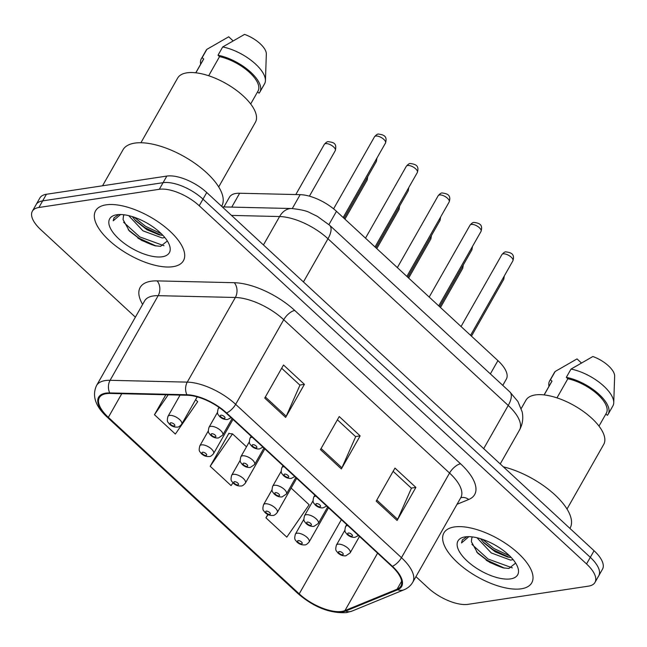 <?xml version="1.0" encoding="UTF-8"?>
<svg xmlns="http://www.w3.org/2000/svg" width="647" height="647" viewBox="0 0 647 647"><rect width="100%" height="100%" fill="white"/><g stroke="black" fill="none" stroke-linecap="round" stroke-linejoin="round"><path stroke-width="0.97" d="M223.935 206.927L229.483 197.173A31.574 13.538 29.6 0 1 239.649 193.235L300.176 194.658A31.574 13.538 29.6 0 1 336.472 211.318L497.915 360.622A31.574 13.538 29.6 0 1 506.35 379.093L502.776 385.377M521.264 588.802A50.515 21.666 -150.4 0 0 531.745 582.826A50.515 21.666 -150.4 0 0 509.043 545.785A50.515 21.666 -150.4 0 0 454.388 526.957A50.515 21.666 -150.4 0 0 443.907 532.934A50.515 21.666 -150.4 0 0 466.608 569.975A50.515 21.666 -150.4 0 0 521.264 588.802A50.515 21.666 -150.4 0 0 531.745 582.826A50.515 21.666 -150.4 0 0 509.043 545.785A50.515 21.666 -150.4 0 0 454.388 526.957A50.515 21.666 -150.4 0 0 443.907 532.934A50.515 21.666 -150.4 0 0 466.608 569.975A50.515 21.666 -150.4 0 0 521.264 588.802M172.951 266.685A50.515 21.666 -150.4 0 0 183.433 260.709A50.515 21.666 -150.4 0 0 160.731 223.668A50.515 21.666 -150.4 0 0 106.076 204.84A50.515 21.666 -150.4 0 0 95.594 210.809A50.515 21.666 -150.4 0 0 118.296 247.85A50.515 21.666 -150.4 0 0 172.951 266.685A50.515 21.666 -150.4 0 0 183.433 260.709A50.515 21.666 -150.4 0 0 160.731 223.668A50.515 21.666 -150.4 0 0 106.076 204.84A50.515 21.666 -150.4 0 0 95.594 210.809A50.515 21.666 -150.4 0 0 118.296 247.85A50.515 21.666 -150.4 0 0 172.951 266.685M341.794 611.423A33.676 14.444 29.6 0 1 299.221 593.865L108.348 417.347A33.676 14.444 29.6 0 1 99.347 397.646A33.676 14.444 29.6 0 1 110.192 393.449L187.363 395.268A33.676 14.444 29.6 0 1 226.078 413.037L391.896 566.384A33.676 14.444 29.6 0 1 400.889 586.085A33.676 14.444 29.6 0 1 397.088 589.215L344.972 610.574A33.676 14.444 29.6 0 1 341.794 611.423M342.352 611.933A34.517 14.808 -150.4 0 0 345.611 611.067L397.727 589.716A34.517 14.808 -150.4 0 0 392.397 566.311L226.579 412.956A34.517 14.808 -150.4 0 0 186.902 394.743L109.731 392.923A34.517 14.808 -150.4 0 0 107.839 417.42L298.712 593.946A34.517 14.808 -150.4 0 0 342.352 611.933M415.94 576.639L428.112 587.888A31.574 13.538 -150.4 0 0 468.024 604.347L588.43 586.15A31.574 13.538 -150.4 0 0 594.981 582.413L602.494 569.19A31.574 13.538 -150.4 0 0 594.059 550.726L206.741 192.523A31.574 13.538 -150.4 0 0 166.829 176.073L46.414 194.27L42.653 200.877A31.574 13.538 -150.4 0 0 36.103 204.614A31.574 13.538 -150.4 0 1 42.653 200.877L163.068 182.68L42.653 200.877L38.901 207.493A31.574 13.538 -150.4 0 0 32.35 211.229A31.574 13.538 -150.4 0 0 40.785 229.693L135.377 317.167M206.741 192.523L202.98 199.139A31.574 13.538 -150.4 0 0 163.068 182.68A31.574 13.538 -150.4 0 1 202.98 199.139L590.307 557.334L202.98 199.139L199.227 205.754A31.574 13.538 -150.4 0 0 159.316 189.296L38.901 207.493M598.742 575.806A31.574 13.538 -150.4 0 0 590.307 557.334A31.574 13.538 -150.4 0 1 598.742 575.806M229.386 433.595L228.973 433.207L210.186 466.269L231.084 485.598L232.977 482.864M594.981 582.413A31.574 13.538 -150.4 0 0 586.546 563.949L199.227 205.754M376.19 501.142L394.977 468.08L415.875 487.409L397.088 520.471L376.19 501.142M264.736 398.067L283.515 365.005L304.413 384.334L285.634 417.396L264.736 398.067M320.459 449.608L339.246 416.547L360.144 435.868L341.357 468.938L320.459 449.608M267.809 514.478L265.917 517.81L286.815 537.139L309.145 504.741L291.134 488.089M165.802 394.759L154.463 414.727L175.361 434.056L197.683 401.666L195.588 399.725M360.144 435.868L355.535 436.571M337.394 419.798L355.68 436.701L341.94 467.797A8.419 3.639 132.8 0 1 341.357 468.938M304.413 384.334L299.804 385.03M281.671 368.256L299.949 385.159L286.209 416.256A8.419 3.639 132.8 0 1 285.634 417.396M415.875 487.409L411.266 488.105M393.125 471.331L411.411 488.242L397.662 519.339A8.419 3.639 132.8 0 1 397.088 520.471M210.186 466.269L232.516 433.878L246.499 446.81M232.516 433.878L228.787 433.539M265.917 517.81L268.117 514.624M154.463 414.727L168.188 394.816M137.851 238.088A42.095 18.051 -150.4 0 0 155.304 245.844M462.33 539.938A42.095 18.051 -150.4 0 0 462.33 539.946L461.529 542.946L468.881 536.646M486.156 560.205A42.095 18.051 -150.4 0 0 503.617 567.961M46.414 194.27A31.574 13.538 -150.4 0 0 39.863 197.998L32.35 211.229M567.007 509.035L603.716 444.416A44.724 19.184 -150.4 0 0 583.618 411.621A44.724 19.184 -150.4 0 0 535.223 394.945A44.724 19.184 -150.4 0 0 525.938 400.234L521.239 408.508M513.128 559.639L510.58 560.108L491.291 552.95L476.993 537.754M511.243 557.496L507.539 557.01L495.335 551.891L484.061 543.003L480.567 538.725M472.545 536.929L471.833 537.867L471.38 541.709L471.76 538.191M510.54 578.887A34.315 14.719 -150.4 0 0 517.527 566.715A34.315 14.719 -150.4 0 0 495.157 545.122A34.315 14.719 -150.4 0 0 465.112 536.873A34.315 14.719 -150.4 0 0 465.015 536.889A34.315 14.719 -150.4 0 0 467.207 561.046A34.315 14.719 -150.4 0 0 510.54 578.887M471.38 541.709L477.672 553.128L489.811 562.453L503.131 567.856L508.93 568.47L515.635 563.076M466.98 536.678L462.314 539.97M598.993 426.106L606.36 413.126A31.574 13.538 -150.4 0 0 597.189 393.991A31.574 13.538 -150.4 0 0 567.84 378.762L556.978 397.873M605.891 413.959L607.355 415.309A33.676 14.444 -150.4 0 0 608.196 414.161L612.887 405.895A33.676 14.444 -150.4 0 0 613.744 402.741L614.65 376.198A21.044 9.026 -150.4 0 0 592.862 356.521L571.01 369.089L566.319 377.355L567.84 378.762M613.744 402.741A33.676 14.444 -150.4 0 0 571.01 369.089M608.196 414.161A33.676 14.444 -150.4 0 0 598.079 393.457A33.676 14.444 -150.4 0 0 566.319 377.355M544.176 394.929L551.996 381.156A31.574 13.538 -150.4 0 0 551.462 381.932L544.087 394.921M569.926 528.405L570.104 528.089A56.823 24.376 -150.4 0 0 554.641 494.599A56.823 24.376 -150.4 0 0 503.342 466.827M581.321 362.886L577.019 358.915L555.166 371.483A33.676 14.444 -150.4 0 0 554.333 372.632L549.635 380.897A33.676 14.444 -150.4 0 0 548.979 386.308M551.996 381.156L550.468 379.749A33.676 14.444 -150.4 0 0 549.635 380.897M550.468 379.749L555.166 371.483M461.529 542.946L462.435 539.768M512.311 567.856L488.048 559.016L471.93 544.386M509.69 555.902L494.009 548.519L482.557 539.372M504.377 568.106L487.304 560.326L476.556 551.891M509.359 557.334L493.265 549.829L483.091 541.951M221.614 206.28L221.792 205.972A56.823 24.376 -150.4 0 0 196.251 164.298A56.823 24.376 -150.4 0 0 134.762 143.116A56.823 24.376 -150.4 0 0 122.97 149.837L102.549 185.786M218.694 186.918L255.403 122.299A44.724 19.184 -150.4 0 0 235.306 89.496A44.724 19.184 -150.4 0 0 186.91 72.828A44.724 19.184 -150.4 0 0 177.626 78.117L140.917 142.736M164.815 237.514L162.268 237.991L142.979 230.833L128.68 215.629M162.931 235.379L159.235 234.885L147.023 229.774L135.749 220.886L132.255 216.608M124.232 214.812L123.52 215.742L123.067 219.592L123.448 216.074M162.227 256.77A34.315 14.719 -150.4 0 0 169.223 244.598A34.315 14.719 -150.4 0 0 146.845 222.997A34.315 14.719 -150.4 0 0 116.8 214.755A34.315 14.719 -150.4 0 0 116.711 214.772A34.315 14.719 -150.4 0 0 118.894 238.929A34.315 14.719 -150.4 0 0 162.227 256.77M123.067 219.592L129.36 231.003L141.499 240.336L154.819 245.739L160.618 246.345L167.322 240.959M118.668 214.561L114.001 217.853L113.217 220.821L120.568 214.529M250.68 103.989L258.056 91.001A31.574 13.538 -150.4 0 0 248.877 71.866A31.574 13.538 -150.4 0 0 219.527 56.645L208.674 75.756M257.579 91.834L259.043 93.192A33.676 14.444 -150.4 0 0 259.884 92.044L264.574 83.778A33.676 14.444 -150.4 0 0 265.432 80.624L266.338 54.081A21.044 9.026 -150.4 0 0 244.55 34.396L222.697 46.972L218.007 55.238L219.527 56.645M265.432 80.624A33.676 14.444 -150.4 0 0 222.697 46.972M259.884 92.044A33.676 14.444 -150.4 0 0 249.766 71.34A33.676 14.444 -150.4 0 0 218.007 55.238M195.863 72.804L203.684 59.039A31.574 13.538 -150.4 0 0 203.15 59.815L195.782 72.796M233.009 40.769L228.706 36.79L206.854 49.366A33.676 14.444 -150.4 0 0 206.021 50.515L201.322 58.78A33.676 14.444 -150.4 0 0 200.667 64.19M203.684 59.039L202.163 57.632A33.676 14.444 -150.4 0 0 201.322 58.78M202.163 57.632L206.854 49.366M113.217 220.821L114.123 217.651M163.998 245.739L139.736 236.899L123.617 222.261M161.378 233.777L145.704 226.401L134.244 217.255M156.064 245.989L138.992 238.209L128.252 229.774M161.046 235.217L144.952 227.712L134.786 219.826M490.369 373.901L497.915 360.622M328.919 224.606L336.472 211.318M292.29 208.544L300.176 194.658M231.763 207.113L239.649 193.235M299.221 593.865L341.373 519.662M142.623 304.43A52.617 22.572 29.6 0 1 151.075 281.235A52.617 22.572 29.6 0 1 157.108 280.887L234.279 282.707A52.617 22.572 29.6 0 1 294.765 310.471L460.583 463.818A52.617 22.572 29.6 0 1 468.703 499.5L457.049 504.28M109.731 392.923A10.522 7.432 -88.6 0 1 110.095 380.307L158.175 295.663A42.095 18.051 -150.4 0 0 153.347 295.938A42.095 18.051 -150.4 0 0 144.613 300.92L144.661 300.831M107.839 417.42A10.522 4.553 132.8 0 1 106.973 416.943L297.846 593.469C313.787 607.185 330.002 613.566 346.477 612.604L351.879 611.14A10.522 9.009 -112.3 0 1 345.611 611.067M226.579 412.956A10.522 4.553 -47.2 0 0 235.654 404.335L401.472 557.682A10.522 4.553 132.8 0 1 392.397 566.311M186.902 394.743A10.522 7.432 -88.6 0 1 187.266 382.126A42.095 18.051 29.6 0 1 235.654 404.335L283.734 319.699A42.095 18.051 -150.4 0 0 235.346 297.483L158.175 295.663A10.522 7.432 91.4 0 0 157.108 280.887M351.879 611.14L403.995 589.789A10.522 9.009 -112.3 0 1 397.727 589.716M460.583 463.818A10.522 4.553 132.8 0 0 449.552 473.046L401.472 557.682A42.095 18.051 29.6 0 1 412.721 582.308L460.801 497.664A42.095 18.051 -150.4 0 0 449.552 473.046L283.734 319.699A10.522 4.553 132.8 0 1 294.765 310.471M106.973 416.943C95.36 406.203 91.882 395.738 96.532 385.555A42.095 18.051 29.6 0 1 110.095 380.307L187.266 382.126L235.346 297.483A10.522 7.432 91.4 0 0 234.279 282.707M297.846 593.469A10.522 4.553 -47.2 0 0 298.712 593.946M586.546 563.949L594.059 550.726M159.316 189.296L166.829 176.073M468.703 499.5A10.522 9.009 67.7 0 0 460.737 497.769M108.348 417.347L121.765 393.724M344.972 610.574L377.589 553.161M397.088 589.215L401.641 581.208M321.082 448.508L341.94 467.797M376.813 500.05L397.662 519.339M265.351 396.975L286.209 416.256M509.844 391.912A21.044 9.098 132.8 0 1 508.227 405.451L327.98 238.759A42.095 18.051 -150.4 0 0 279.593 216.543A21.044 14.857 -88.6 0 1 291.603 208.52C300.62 209.482 306.71 210.882 309.873 212.709L317.41 216.389L329.598 225.221L509.844 391.912L517.891 401.488L522.153 411.832C523.496 418.261 522.606 424.343 519.476 430.069A42.095 18.051 -150.4 0 0 508.227 405.451L483.689 448.646M231.48 215.411L279.593 216.543L263.442 244.97M329.598 225.221A21.044 9.098 132.8 0 1 327.98 238.759L303.435 281.955M463.341 264.914L462.686 268.432A6.316 2.709 -150.4 0 0 462.443 266.491M297.022 533.241A7.893 3.389 29.6 0 1 305.562 536.185A7.893 3.389 29.6 0 1 309.112 541.976C307.276 544.103 305.829 545.073 304.777 544.887C301.696 545.138 298.995 544.095 296.658 541.757C295.533 539.671 293.803 540.269 295.38 534.179A7.893 3.389 29.6 0 1 297.022 533.241M301.639 543.82A2.628 1.132 -150.4 0 0 301.486 541.968A2.628 1.132 -150.4 0 0 298.154 540.601A2.628 1.132 -150.4 0 0 298.316 542.453A2.628 1.132 -150.4 0 0 301.639 543.82M344.867 530.208L336.408 545.114A7.893 3.389 29.6 0 1 338.041 544.184A7.893 3.389 29.6 0 1 346.582 547.119A7.893 3.389 29.6 0 1 350.132 552.91L359.497 536.42M339.182 551.535A2.628 1.132 -150.4 0 0 339.335 553.387A2.628 1.132 -150.4 0 0 342.659 554.754A2.628 1.132 -150.4 0 0 342.506 552.902A2.628 1.132 -150.4 0 0 339.182 551.535M504.361 275.848L503.706 279.367A6.316 2.709 -150.4 0 0 503.463 277.426M503.212 253.867A6.316 2.709 -150.4 0 0 501.902 254.611C503.641 252.597 504.983 251.691 505.905 251.885C511.267 252.589 514.955 254.061 512.877 260.854A6.316 2.709 -150.4 0 0 510.038 256.22A6.316 2.709 -150.4 0 0 503.212 253.867M346.711 524.596L345.579 526.593A7.893 3.389 29.6 0 1 347.213 525.663A7.893 3.389 29.6 0 1 347.803 525.607M348.353 533.015A2.628 1.132 -150.4 0 0 348.507 534.867A2.628 1.132 -150.4 0 0 351.831 536.234A2.628 1.132 -150.4 0 0 351.677 534.382A2.628 1.132 -150.4 0 0 348.353 533.015M431.492 235.459L430.837 238.978A6.316 2.709 -150.4 0 0 430.595 237.037M265.173 503.787A7.893 3.389 29.6 0 1 273.713 506.73A7.893 3.389 29.6 0 1 277.256 512.521C275.428 514.648 273.98 515.619 272.921 515.433C269.848 515.683 267.146 514.64 264.809 512.303C263.685 510.216 261.954 510.815 263.531 504.725A7.893 3.389 29.6 0 1 265.173 503.787M269.791 514.365A2.628 1.132 -150.4 0 0 269.629 512.513A2.628 1.132 -150.4 0 0 266.305 511.146A2.628 1.132 -150.4 0 0 266.467 512.998A2.628 1.132 -150.4 0 0 269.791 514.365M399.636 206.005L398.989 209.523A6.316 2.709 -150.4 0 0 398.746 207.582M233.324 474.332A7.893 3.389 29.6 0 1 241.865 477.276A7.893 3.389 29.6 0 1 245.407 483.066C243.579 485.193 242.132 486.164 241.072 485.978C237.999 486.229 235.29 485.185 232.96 482.848C231.836 480.761 230.097 481.36 231.683 475.27A7.893 3.389 29.6 0 1 233.324 474.332M237.942 484.91A2.628 1.132 -150.4 0 0 237.781 483.058A2.628 1.132 -150.4 0 0 234.457 481.692A2.628 1.132 -150.4 0 0 234.618 483.544A2.628 1.132 -150.4 0 0 237.942 484.91M367.787 176.55L367.14 180.068A6.316 2.709 -150.4 0 0 366.898 178.127M201.476 444.877A7.893 3.389 29.6 0 1 210.016 447.821A7.893 3.389 29.6 0 1 213.559 453.612C211.731 455.739 210.283 456.709 209.224 456.523C206.15 456.774 203.441 455.731 201.112 453.393C199.988 451.307 198.249 451.905 199.834 445.815A7.893 3.389 29.6 0 1 201.476 444.877M206.094 455.456A2.628 1.132 -150.4 0 0 205.932 453.604A2.628 1.132 -150.4 0 0 202.608 452.237A2.628 1.132 -150.4 0 0 202.762 454.089A2.628 1.132 -150.4 0 0 206.094 455.456M324.309 144.378C326.056 142.364 327.39 141.458 328.312 141.653C333.011 142.453 337.184 142.712 335.283 150.614A6.316 2.709 -150.4 0 0 332.453 145.987A6.316 2.709 -150.4 0 0 325.619 143.634A6.316 2.709 -150.4 0 0 324.309 144.378L295.8 194.553M169.619 415.423A7.893 3.389 29.6 0 1 178.16 418.366A7.893 3.389 29.6 0 1 181.71 424.157C179.874 426.284 178.435 427.255 177.375 427.069C174.302 427.319 171.592 426.276 169.263 423.939C168.139 421.852 166.4 422.451 167.985 416.361A7.893 3.389 29.6 0 1 169.619 415.423M174.245 426.001A2.628 1.132 -150.4 0 0 174.083 424.149A2.628 1.132 -150.4 0 0 170.759 422.782A2.628 1.132 -150.4 0 0 170.913 424.634A2.628 1.132 -150.4 0 0 174.245 426.001M313.019 500.754L304.559 515.659A7.893 3.389 29.6 0 1 306.193 514.729A7.893 3.389 29.6 0 1 314.733 517.665A7.893 3.389 29.6 0 1 318.284 523.455L327.649 506.965M307.325 522.08A2.628 1.132 -150.4 0 0 307.487 523.933A2.628 1.132 -150.4 0 0 310.811 525.299A2.628 1.132 -150.4 0 0 310.657 523.447A2.628 1.132 -150.4 0 0 307.325 522.08M472.512 246.394L471.857 249.912A6.316 2.709 -150.4 0 0 471.614 247.971M281.17 471.299L272.702 486.204A7.893 3.389 29.6 0 1 274.344 485.274A7.893 3.389 29.6 0 1 282.885 488.21A7.893 3.389 29.6 0 1 286.427 494.001L295.8 477.51M275.476 492.626A2.628 1.132 -150.4 0 0 275.638 494.478A2.628 1.132 -150.4 0 0 278.962 495.845A2.628 1.132 -150.4 0 0 278.808 493.993A2.628 1.132 -150.4 0 0 275.476 492.626M440.664 216.939L440.009 220.457A6.316 2.709 -150.4 0 0 439.766 218.516M249.321 441.844L240.854 456.75A7.893 3.389 29.6 0 1 242.496 455.82A7.893 3.389 29.6 0 1 251.036 458.755A7.893 3.389 29.6 0 1 254.578 464.546L263.944 448.056M243.628 463.171A2.628 1.132 -150.4 0 0 243.79 465.023A2.628 1.132 -150.4 0 0 247.114 466.39A2.628 1.132 -150.4 0 0 246.952 464.538A2.628 1.132 -150.4 0 0 243.628 463.171M408.815 187.484L408.16 191.002A6.316 2.709 -150.4 0 0 407.917 189.061M471.356 224.412A6.316 2.709 -150.4 0 0 470.046 225.156C471.792 223.142 473.127 222.236 474.057 222.431C479.419 223.134 483.107 224.606 481.028 231.4A6.316 2.709 -150.4 0 0 478.19 226.765A6.316 2.709 -150.4 0 0 471.356 224.412M314.863 495.141L313.73 497.139A7.893 3.389 29.6 0 1 315.364 496.209A7.893 3.389 29.6 0 1 315.954 496.152M316.504 503.56A2.628 1.132 -150.4 0 0 316.658 505.412A2.628 1.132 -150.4 0 0 319.982 506.779A2.628 1.132 -150.4 0 0 319.828 504.927A2.628 1.132 -150.4 0 0 316.504 503.56M439.507 194.957A6.316 2.709 -150.4 0 0 438.197 195.701C439.944 193.688 441.278 192.782 442.208 192.976C447.562 193.679 451.258 195.151 449.18 201.945A6.316 2.709 -150.4 0 0 446.341 197.311A6.316 2.709 -150.4 0 0 439.507 194.957M283.014 465.686L281.874 467.684A7.893 3.389 29.6 0 1 283.515 466.754A7.893 3.389 29.6 0 1 284.106 466.697M284.648 474.105A2.628 1.132 -150.4 0 0 284.809 475.957A2.628 1.132 -150.4 0 0 288.133 477.324A2.628 1.132 -150.4 0 0 287.98 475.472A2.628 1.132 -150.4 0 0 284.648 474.105M407.659 165.503A6.316 2.709 -150.4 0 0 406.348 166.247C408.095 164.233 409.43 163.327 410.36 163.521C415.714 164.225 419.402 165.697 417.331 172.49A6.316 2.709 -150.4 0 0 414.492 167.856A6.316 2.709 -150.4 0 0 407.659 165.503M251.157 436.232L250.025 438.229A7.893 3.389 29.6 0 1 251.667 437.299A7.893 3.389 29.6 0 1 252.257 437.243M252.799 444.651A2.628 1.132 -150.4 0 0 252.961 446.503A2.628 1.132 -150.4 0 0 256.285 447.87A2.628 1.132 -150.4 0 0 256.131 446.026A2.628 1.132 -150.4 0 0 252.799 444.651M375.81 136.048A6.316 2.709 -150.4 0 0 374.5 136.792C376.247 134.778 377.581 133.872 378.511 134.066C383.865 134.77 387.553 136.242 385.483 143.036A6.316 2.709 -150.4 0 0 382.644 138.401A6.316 2.709 -150.4 0 0 375.81 136.048M218.985 407.359L218.176 408.775A7.893 3.389 29.6 0 1 219.697 407.861M220.95 415.196A2.628 1.132 -150.4 0 0 221.112 417.048A2.628 1.132 -150.4 0 0 224.436 418.415A2.628 1.132 -150.4 0 0 224.274 416.571A2.628 1.132 -150.4 0 0 220.95 415.196M217.473 412.39L209.005 427.295A7.893 3.389 29.6 0 1 210.647 426.365A7.893 3.389 29.6 0 1 219.187 429.301A7.893 3.389 29.6 0 1 222.73 435.091L232.095 418.601M211.779 433.716A2.628 1.132 -150.4 0 0 211.941 435.568A2.628 1.132 -150.4 0 0 215.265 436.935A2.628 1.132 -150.4 0 0 215.103 435.083A2.628 1.132 -150.4 0 0 211.779 433.716M376.958 158.03L376.311 161.548A6.316 2.709 -150.4 0 0 376.069 159.607M403.995 589.789C407.845 588.188 410.756 585.697 412.721 582.308M96.532 385.555L144.613 300.92M519.476 430.069L500.228 463.948M222.269 206.886L291.603 208.52M462.686 268.432L440.486 307.511M328.53 507.79L309.112 541.976M303.847 519.274L295.38 534.179M336.408 545.114C334.822 551.204 336.553 550.605 337.677 552.692C340.015 555.029 342.716 556.072 345.797 555.822L350.132 552.91M503.706 279.367L471.453 336.149M501.902 254.611L461.044 326.525M345.579 526.593C343.994 532.683 345.733 532.093 346.857 534.171C349.186 536.509 351.887 537.552 354.968 537.309L358.487 535.49M512.877 260.854L470.563 335.332M430.837 238.978L408.637 278.056M296.682 478.335L277.256 512.521M271.999 489.819L263.531 504.725M398.989 209.523L376.789 248.602M264.833 448.881L245.407 483.066M240.15 460.365L231.683 475.27M367.14 180.068L344.94 219.147M232.985 419.426L213.559 453.612M208.302 430.91L199.834 445.815M335.283 150.614L309.412 196.17M197.214 396.87L181.71 424.157M180.068 395.091L167.985 416.361M304.559 515.659C302.974 521.749 304.705 521.159 305.829 523.237C308.166 525.574 310.867 526.618 313.949 526.367L318.284 523.455M471.857 249.912L439.604 306.694M272.702 486.204C271.125 492.294 272.856 491.704 273.98 493.782C276.318 496.12 279.019 497.163 282.092 496.912L286.427 494.001M440.009 220.457L407.756 277.24M240.854 456.75C239.269 462.84 241.007 462.249 242.132 464.328C244.469 466.665 247.17 467.708 250.243 467.457L254.578 464.546M408.16 191.002L375.899 247.785M470.046 225.156L429.196 297.07M313.73 497.139C312.145 503.229 313.876 502.638 315 504.717C317.337 507.054 320.039 508.097 323.12 507.855L326.638 506.035M481.028 231.4L438.715 305.877M438.197 195.701L397.347 267.615M281.874 467.684C280.297 473.774 282.027 473.183 283.151 475.262C285.489 477.599 288.19 478.643 291.271 478.4L294.789 476.58M449.18 201.945L406.866 276.423M406.348 166.247L365.498 238.161M250.025 438.229C248.448 444.319 250.179 443.729 251.303 445.807C253.64 448.145 256.341 449.188 259.415 448.945L262.941 447.126M417.331 172.49L375.017 246.968M374.5 136.792L333.585 208.819M218.176 408.775C216.591 414.864 218.33 414.274 219.454 416.353C221.784 418.69 224.493 419.733 227.566 419.491L231.092 417.671M385.483 143.036L343.169 217.513M209.005 427.295C207.42 433.385 209.159 432.794 210.283 434.873C212.612 437.21 215.322 438.254 218.395 438.003L222.73 435.091M376.311 161.548L344.05 218.33"/></g></svg>
